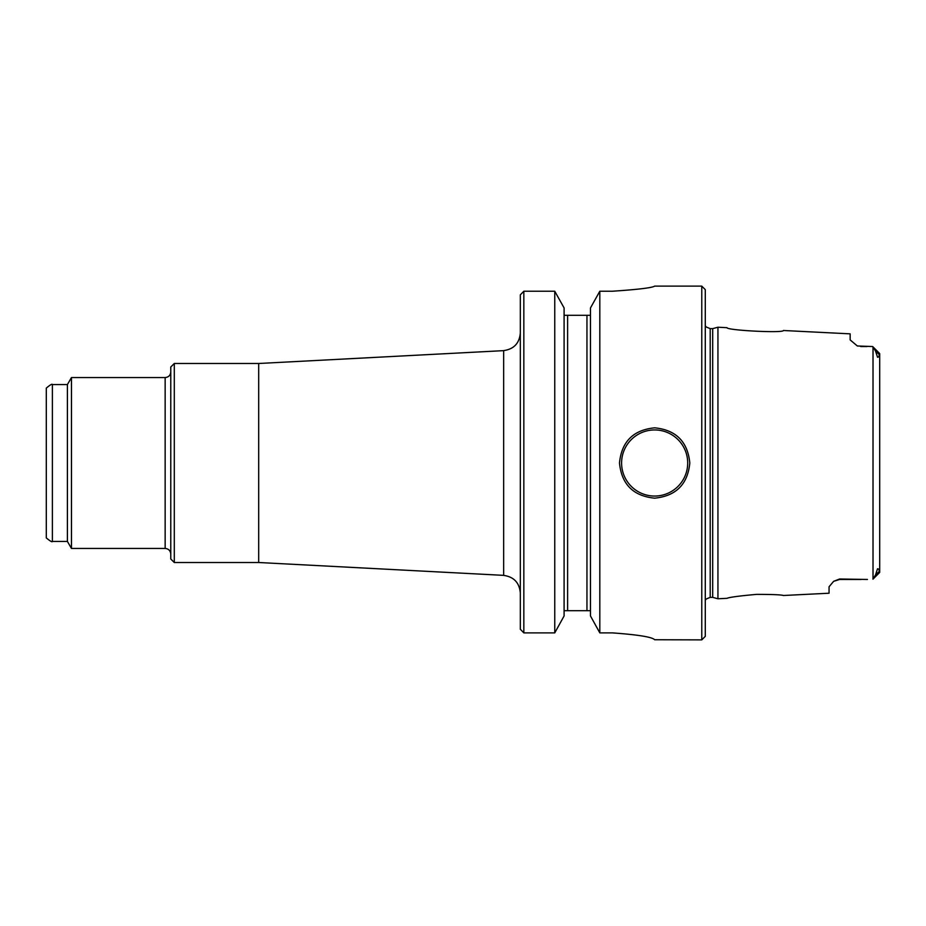 <?xml version="1.0" encoding="UTF-8"?>
<svg xmlns="http://www.w3.org/2000/svg" width="926" height="926" viewBox="0 0 926 926"><rect width="100%" height="100%" fill="white"/><g stroke="black" fill="none" stroke-linecap="round" stroke-linejoin="round"><path stroke-width="1.39" d="M590.475 311.24L590.475 612.63M567.615 610.685L590.475 610.685L564.096 610.685L567.615 610.685L567.615 315.315L586.957 315.315L586.957 610.685L586.957 315.315L590.29 315.315L564.281 315.315L564.096 314.145L564.281 315.315L567.615 315.315L567.615 610.685M689.812 463C687.717 441.69 676.003 429.965 654.67 427.835C633.326 429.907 621.601 441.621 619.482 463A35.165 35.165 0 0 1 619.482 462.988C621.601 484.344 633.315 496.07 654.624 498.165C675.98 496.058 687.705 484.333 689.812 463A35.165 35.165 0 0 1 689.812 463.012C687.694 441.656 675.98 429.93 654.67 427.835A35.165 35.165 0 0 1 654.96 427.835A35.165 35.165 0 0 0 654.67 427.835A35.165 35.165 0 0 1 654.96 427.835M520.319 592.953C519.405 582.697 513.849 576.84 503.651 575.393L503.651 350.607C513.849 349.16 519.405 343.303 520.319 333.047M520.319 629.229L523.838 632.886L520.319 629.229L520.319 294.85L523.838 291.227L554.755 291.227L564.096 307.953L564.096 615.952L554.755 632.886L564.096 615.952M654.647 286.122L701.769 286.122L701.769 639.878L654.647 639.739C652.193 637.042 638.13 634.761 612.445 632.886L599.817 632.886L590.475 615.952L599.817 632.886L599.817 291.227L612.445 291.227C638.095 289.502 652.159 287.801 654.647 286.122C652.182 287.789 638.118 289.491 612.445 291.227M590.475 307.953L599.817 291.227L590.475 307.953L590.475 615.952M564.096 307.953L554.755 291.227L554.755 632.886L523.838 632.886L523.838 291.227L520.319 294.85M872.662 346.544L857.337 345.977L850.161 339.911L850.161 333.846L783.431 330.501C783.593 333.302 726.678 330.35 726.991 327.688L717.939 327.225L717.939 598.775L726.991 598.323C729.538 597.224 739.423 595.916 756.623 594.376C772.481 594.399 781.417 594.77 783.431 595.499L829.059 593.219L829.059 586.783L833.632 581.331L839.616 578.993L867.442 579.468M879.7 353.72L879.7 572.28L879.075 571.701C879.306 569.814 878.786 568.842 877.524 568.772L875.568 574.826L873.021 579.109L873.021 346.891L875.568 351.174L877.57 357.286C878.786 357.135 879.295 356.14 879.075 354.299L879.7 353.72L879.075 354.299L875.568 351.174M712.696 597.363L710.207 597.363L710.207 328.637L712.696 328.637L712.696 597.363L717.939 598.775M701.769 286.122L705.288 289.641L705.288 636.359L701.769 639.878M174.296 363.49L174.296 562.51L170.778 559.003L170.778 366.997L174.296 363.49L258.69 363.49L258.69 562.51L503.651 575.359M52.388 541.421L52.388 384.579C52.238 383.653 50.212 384.822 46.3 388.098L46.3 537.902C50.212 541.178 52.238 542.347 52.388 541.421L67.401 541.421L71.464 548.447L165.152 548.447C168.578 548.782 170.453 550.657 170.778 554.072M52.388 384.579L67.401 384.579L67.401 541.421M67.401 384.579L71.464 377.553L71.464 548.447M687.705 463A33.058 33.058 0 0 1 638.118 491.625A33.058 33.058 0 0 1 638.118 434.375A33.058 33.058 0 0 1 687.705 463A33.058 33.058 0 0 1 638.118 491.625A33.058 33.058 0 0 1 638.118 434.375A33.058 33.058 0 0 1 687.705 463M861.145 579.468L839.616 579.468L833.62 581.331L839.616 578.993M860.705 346.532L867.025 346.532M875.568 574.826L879.075 571.701M71.464 377.553L165.152 377.553L165.152 548.447M712.696 328.637L717.939 327.225M710.207 597.363L706.26 598.983L705.288 600.268M710.207 328.637L706.26 327.017L705.288 325.732M879.596 353.466L872.963 346.833L879.596 353.466M879.596 572.534L872.963 579.167L879.596 572.534M258.69 363.49L503.651 350.641M165.152 377.553C168.578 377.218 170.453 375.343 170.778 371.928M174.296 562.51L258.69 562.51"/></g></svg>
